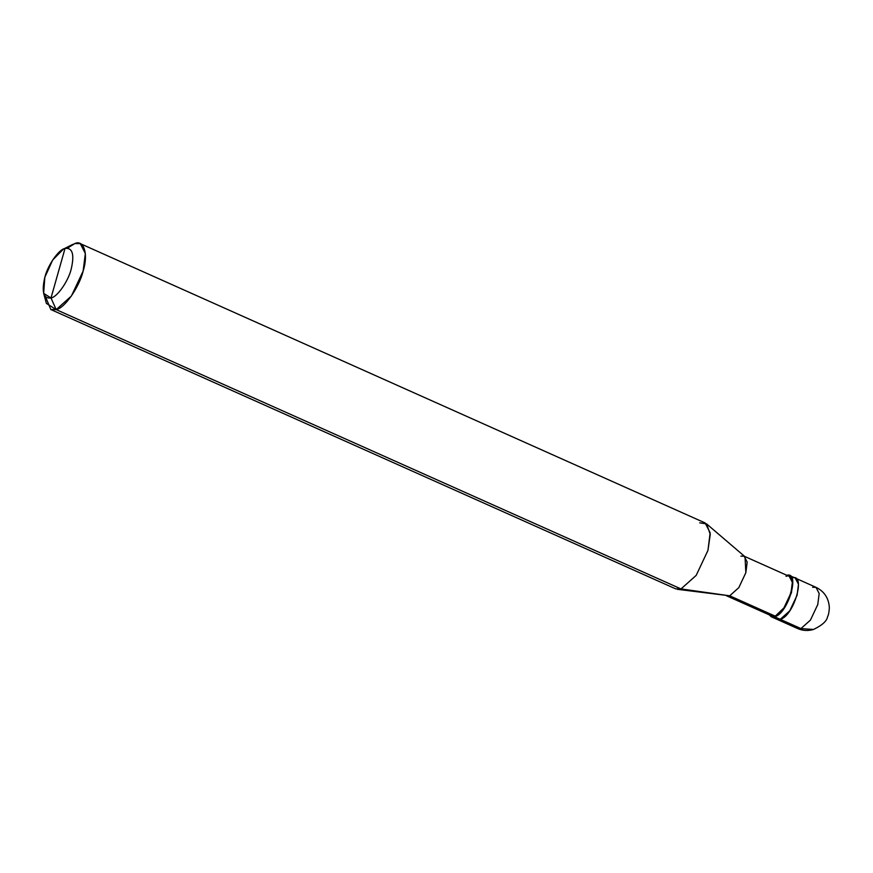 <?xml version="1.0" encoding="UTF-8"?>
<svg xmlns="http://www.w3.org/2000/svg" width="873" height="873" viewBox="0 0 873 873"><rect width="100%" height="100%" fill="white"/><g stroke="black" fill="none" stroke-linecap="round" stroke-linejoin="round"><path stroke-width="1.31" d="M786.3 575.503C800.792 569.96 788.461 613.533 774.613 616.807L780.255 619.328C794.103 616.054 806.434 572.492 791.942 578.024L791.942 578.024C806.434 572.492 794.103 616.054 780.255 619.328L776.894 619.273L797.584 628.527L800.945 628.582L797.584 628.527C802.702 630.764 807.994 631.081 813.494 629.466C822.18 625.286 826.862 621.052 827.549 616.753C828.499 615.127 829.099 612.104 829.35 607.706C828.793 598.212 824.341 591.425 816.004 587.333L819.169 593.509L817.783 604.509L810.428 620.114L800.945 628.582L813.494 629.466L800.945 628.582L774.613 616.807L776.894 619.273L780.255 619.328L789.738 610.86L797.093 595.266L798.468 584.255L795.303 578.09L798.468 584.255L797.093 595.266L789.738 610.86L780.255 619.328L800.945 628.582L810.428 620.114L817.783 604.509L819.169 593.509L816.004 587.333L812.632 587.278M771.252 616.753L774.613 616.807L769.277 614.876L771.252 616.753L776.894 619.273L774.613 616.807L774.842 615.978L729.697 595.801L681.016 588.926L56.188 309.609L51.005 297.988C43.497 298.882 41.435 291.986 44.829 277.308C47.709 265.228 58.818 249.351 65.028 248.423L51.005 297.988C57.214 297.071 68.323 281.182 71.204 269.102C74.598 254.425 72.535 247.528 65.028 248.423L74.892 243.534C84.004 239.344 88.533 254.512 83.121 271.099C79.29 287.206 64.471 308.387 56.188 309.609L71.368 296.067L83.121 271.099L85.347 253.497L80.272 243.622L74.892 243.534L67.494 248.107M80.272 243.622L705.1 522.938L710.164 532.803L707.948 550.416L696.185 575.383L681.016 588.926L696.185 575.383L707.948 550.416L710.262 534.341L706.584 523.887L745.04 556.767L745.848 572.688L738.798 587.671L729.697 595.801L738.798 587.671L745.848 572.688L747.179 562.125L744.145 556.199L789.29 576.387L792.335 582.313L791.003 592.876L783.943 607.859L774.613 616.807L784.096 608.339L791.44 592.734L792.826 581.734L789.661 575.558L786.944 575.34M769.419 613.555L774.842 615.978C788.144 612.835 799.974 571.007 786.06 576.333M744.145 556.199L740.915 556.145M706.584 523.887L699.72 522.84M63.434 249.078L72.765 244.396L65.028 248.423C72.535 247.528 74.598 254.425 71.204 269.102C68.323 281.182 57.214 297.071 51.005 297.988L65.028 248.423L63.434 249.078L52.696 259.99L44.829 277.308L43.65 293.339L51.005 297.988L56.188 309.609L681.016 588.926L729.697 595.801L774.842 615.978L771.612 615.923L726.467 595.746L729.697 595.801L677.339 589.308L681.016 588.926L675.637 588.839L50.809 309.522L56.188 309.609L46.389 303.411L43.65 293.339M45.625 297.006L50.809 309.522M816.004 587.333L789.661 575.558"/></g></svg>
